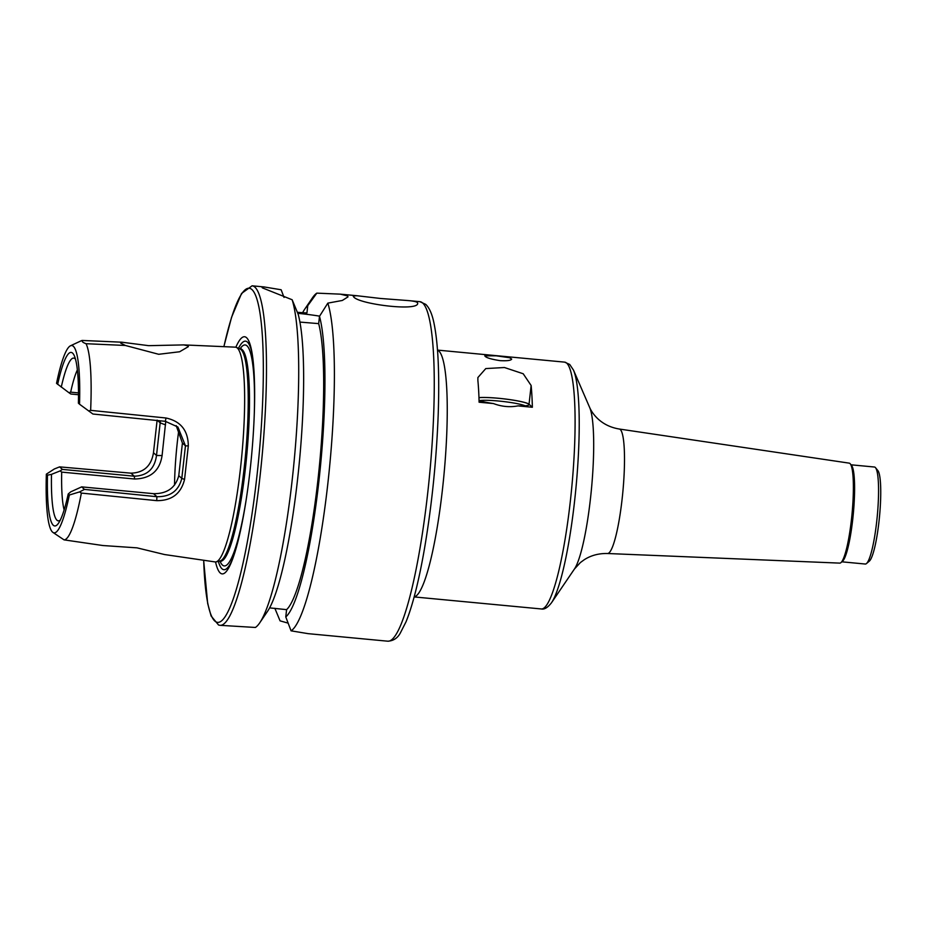 <?xml version="1.0" encoding="UTF-8"?>
<svg xmlns="http://www.w3.org/2000/svg" width="927" height="927" viewBox="0 0 927 927"><rect width="100%" height="100%" fill="white"/><g stroke="black" fill="none" stroke-linecap="round" stroke-linejoin="round"><path stroke-width="1.39" d="M500.035 360.638C490.742 359.178 485.667 357.579 484.786 355.841L496.281 355.817L509.583 357.729L511.669 359.062C511.055 360.487 507.185 361.009 500.035 360.638M525.122 405.806A24.357 2.723 6.4 0 0 498.726 401.032A24.357 2.723 6.4 0 0 479.34 400.673M478.969 397.683A26.79 3.001 -173.6 0 1 498.656 398.309A26.79 3.001 -173.6 0 1 528.83 405.018A26.79 3.001 -173.6 0 1 517.984 405.887L517.984 405.887C509.862 407.428 501.692 406.652 493.477 403.569L493.477 403.569A26.79 3.001 -173.6 0 1 479.062 400.58M493.477 403.569L479.097 402.214A123.963 18.888 -84.6 0 0 477.88 380.464L477.88 377.556L485.783 368.575L504.45 367.521L523.199 373.755L531.136 385.505A123.963 18.888 95.4 0 1 532.365 407.254L517.973 405.887M478.969 397.625A27.068 3.024 -173.6 0 1 507.37 399.27A27.068 3.024 -173.6 0 1 529.039 404.23L532.365 407.254M607.533 553.512A62.526 9.525 95.4 0 0 622.504 495.435A62.526 9.525 95.4 0 0 620.267 429.514A62.526 9.525 95.4 0 0 619.306 429.027L849.213 463.141A50.22 7.648 95.4 0 1 849.989 463.535A50.22 7.648 95.4 0 1 850.268 463.836A50.22 7.648 95.4 0 1 852.04 513.848A50.22 7.648 95.4 0 1 840.928 562.631A50.22 7.648 95.4 0 1 839.758 563.118L607.533 553.512C598.761 553.315 590.997 555.389 584.242 559.734L580.406 562.538L574.439 569.004L551.484 602.782C547.718 607.602 544.323 609.665 541.287 608.958A123.963 18.888 95.4 0 0 571.078 494.323A123.963 18.888 95.4 0 0 566.687 363.129A123.963 18.888 95.4 0 0 564.636 362.133L569.723 364.462L573.489 370.116A121.252 18.482 95.4 0 1 575.968 487.729A121.252 18.482 95.4 0 1 551.484 602.782M850.268 463.836L851.565 465.447A48.714 7.428 95.4 0 1 853.292 513.964A48.714 7.428 95.4 0 1 842.504 561.287L840.928 562.631M851.056 464.809L874.451 467.023A48.714 7.428 95.4 0 1 875.262 467.417A48.714 7.428 95.4 0 1 875.54 467.718A48.714 7.428 95.4 0 1 877.255 516.223A48.714 7.428 95.4 0 1 866.467 563.558A48.714 7.428 95.4 0 1 865.273 564.033L841.878 561.82M875.54 467.718L877.892 470.626A46.014 7.01 95.4 0 1 879.514 516.443A46.014 7.01 95.4 0 1 869.317 561.148L866.467 563.558M121.727 342.19L148.668 345.667L183.731 344.902L188.054 345.864L188.366 346.64L179.629 351.762L158.691 354.288L125.33 345.458L86.049 343.708C82.816 342.538 81.634 341.46 82.48 340.464L121.727 342.19L120.684 343.071L125.33 345.458M78.494 392.897L70.661 392.156A76.327 11.634 95.4 0 1 77.37 369.896M174.519 485.111A76.327 11.634 95.4 0 1 178.923 429.247M64.125 509.954A76.327 11.634 95.4 0 1 61.692 472.11L134.612 479.004C150.556 478.645 159.722 470.835 162.086 455.563L165.759 421.379M70.661 392.156L68.888 392.677L56.535 383.361A94.067 14.334 95.4 0 1 70.498 345.783A94.067 14.334 95.4 0 1 79.525 404.207L92.897 414.021L165.365 421.333L177.891 427.023L185.458 445.806L181.796 478.413C178.679 490.789 170.383 496.884 156.918 496.71L84.45 489.398L79.595 491.901L69.34 495.018A94.067 14.334 95.4 0 1 52.839 532.353L64.044 539.862L102.885 545.528L136.987 547.845L164.496 554.531L215.099 561.924A107.856 16.443 95.4 0 0 216.037 561.878A107.856 16.443 95.4 0 0 241.414 459.583A107.856 16.443 95.4 0 0 237.335 348.042A107.856 16.443 95.4 0 0 236.327 347.382A107.856 16.443 95.4 0 0 235.423 347.161L183.731 344.902M79.595 491.901L81.356 493.083A100.128 15.261 95.4 0 1 64.044 539.862M52.839 532.353A94.067 14.334 95.4 0 1 46.35 474.16L54.322 468.981L59.606 466.872L130.95 473.164C143.812 472.782 151.321 465.968 153.476 452.724L157.126 420.116M70.498 345.783L81.298 340.742A100.128 15.261 95.4 0 1 82.48 340.464M86.049 343.708A100.128 15.261 95.4 0 1 90.637 410.348L88.668 411.009M68.888 392.677L70.846 394.021L78.505 394.74M160.371 420.835L160.162 422.863L165.527 424.89M157.613 420.557L160.162 422.863L156.501 455.47L162.086 455.563M153.476 452.724L156.501 455.47C154.647 468.842 147.242 475.76 134.288 476.2L62.387 469.398L60.116 470.916L61.692 472.11M69.34 495.018L68.216 493.998L70.753 491.831L81.669 486.872L153.569 493.674C167.138 493.79 175.539 487.787 178.772 475.667L182.422 443.06L176.188 425.62M60.29 520.082A81.738 12.457 95.4 0 1 59.444 520.638A81.738 12.457 95.4 0 1 51.483 474.357L47.474 475.18L46.35 474.16M60.116 470.916L51.483 474.357M62.387 469.398L59.606 466.872M61.275 387.115A81.738 12.457 95.4 0 1 74.786 358.529A81.738 12.457 95.4 0 1 75.504 359.224M57.659 384.381A87.15 13.279 95.4 0 1 74.38 355.91A87.15 13.279 95.4 0 1 78.401 403.187L79.525 404.207M81.356 493.083L156.721 500.65C171.773 500.765 181.055 493.685 184.554 479.41L188.308 445.945C188.158 430.51 180.719 421.194 165.991 417.996L90.637 410.348M182.422 443.06L185.458 445.806L188.308 445.945M178.772 475.667L181.796 478.413L184.554 479.41M84.45 489.398L81.669 486.872M68.216 493.998A87.15 13.279 95.4 0 1 58.563 523.129A87.15 13.279 95.4 0 1 47.474 475.18M380.522 298.471L408.274 300.58C413.326 301.032 416.362 301.681 417.382 302.538L417.683 303.21C418.714 311.878 356.547 303.871 353.465 296.501L353.141 295.98L356.907 295.725L380.522 298.471M269.618 607.88L286.594 609.642L285.771 616.942L291.078 630.835L308.181 633.662L387.753 641.194A170.522 25.991 95.4 0 0 428.737 483.512A170.522 25.991 95.4 0 0 422.712 303.048A170.522 25.991 95.4 0 0 419.885 301.681L425.748 304.38C429.502 307.949 432.318 314.496 434.16 324.033C438.193 344.427 439.537 374.438 438.216 414.068C436.455 460.302 431.855 505.319 424.404 549.12C418.819 581.171 412.677 605.412 406.014 621.832L400.325 633.025C397.521 638.182 393.338 640.905 387.753 641.194M288.17 623.153L280.058 620.847L274.855 608.286M223.847 346.663L231.576 317.254L241.553 293.453L252.098 285.806A170.522 25.991 95.4 0 1 254.925 287.173A170.522 25.991 95.4 0 1 260.962 467.637A170.522 25.991 95.4 0 1 219.977 625.319L255.4 627.463A170.522 25.991 95.4 0 0 259.711 622.863A170.522 25.991 95.4 0 0 293.511 467.498A170.522 25.991 95.4 0 0 292.156 299.757L262.387 287.88L261.959 287.219L264.033 286.93L281.148 289.769L284.044 297.451M297.358 312.318L306.93 312.978L307.752 305.678L316.814 293.141L340.302 294.149L347.602 295.945L348.007 296.872L342.318 300.464L327.834 303.129L319.491 316.327L318.679 323.627L299.919 322.086M259.711 622.863L267.521 611.356A157.868 24.056 95.4 0 0 298.54 470.348A157.868 24.056 95.4 0 0 298.193 314.311L292.156 299.757M319.618 316.142A43.302 4.844 6.4 0 0 297.776 313.314M302.608 312.723A157.868 24.056 95.4 0 1 304.693 309.236L312.515 297.741A170.522 25.991 95.4 0 1 316.814 293.141M327.834 303.129A170.522 25.991 95.4 0 1 327.834 483.651A170.522 25.991 95.4 0 1 291.078 630.835M304.693 309.236A157.868 24.056 95.4 0 1 307.752 305.678M319.491 316.327A157.868 24.056 95.4 0 1 318.876 481.368A157.868 24.056 95.4 0 1 285.771 616.942M318.679 323.627A150.765 22.978 95.4 0 1 317.88 480.464A150.765 22.978 95.4 0 1 286.594 609.642M236.327 347.382L240.012 348.946A106.64 16.257 95.4 0 1 241.008 349.606A106.64 16.257 95.4 0 1 245.041 459.885A106.64 16.257 95.4 0 1 219.942 561.032L216.037 561.878M238.482 348.297A114.797 17.497 95.4 0 1 247.428 342.075A114.797 17.497 95.4 0 1 252.318 354.717M233.117 557.672A114.797 17.497 95.4 0 1 218.332 561.38M235.864 347.231A119.096 18.146 95.4 0 1 246.57 337.706A119.096 18.146 95.4 0 1 252.005 352.735A119.096 18.146 95.4 0 1 251.449 457.023A119.096 18.146 95.4 0 1 232.434 559.56A119.096 18.146 95.4 0 1 215.551 561.947M437.521 350.197A123.963 18.888 95.4 0 1 438.853 351.032A123.963 18.888 95.4 0 1 443.477 479.862A123.963 18.888 95.4 0 1 414.184 596.837M529.039 404.23L531.136 385.505M573.489 370.116L589.711 407.602A84.114 12.816 95.4 0 1 591.438 489.189A84.114 12.816 95.4 0 1 574.439 569.004M130.95 473.164L134.288 476.2L134.612 479.004M165.365 421.333L165.991 417.996M153.569 493.674L156.918 496.71L156.721 500.65M239.63 348.784L240.499 348.865A106.64 16.257 95.4 0 1 242.26 349.722A106.64 16.257 95.4 0 1 246.037 462.585A106.64 16.257 95.4 0 1 220.406 561.206L221.078 561.426M240.093 348.83A110.973 16.906 95.4 0 1 246.999 345.852A110.973 16.906 95.4 0 1 254.299 413.477M246.084 500.337A110.973 16.906 95.4 0 1 220.012 561.159M223.905 346.663A167.81 25.574 95.4 0 1 251.97 289.595A167.81 25.574 95.4 0 1 248.262 536.849A167.81 25.574 95.4 0 1 203.697 560.256M414.16 596.93L541.287 608.958M437.509 350.105L564.636 362.133M619.306 429.027C610.986 427.648 603.952 424.334 598.193 419.097C594.323 415.481 591.496 411.646 589.711 407.602M340.302 294.149L356.907 295.725M408.274 300.58L419.885 301.681M219.537 561.125L220.406 561.206M241.194 348.772L240.499 348.865M219.977 625.319L218.575 625.03L211.113 616.003L207.671 603.477L203.639 560.244M252.098 285.806L264.033 286.93"/></g></svg>
